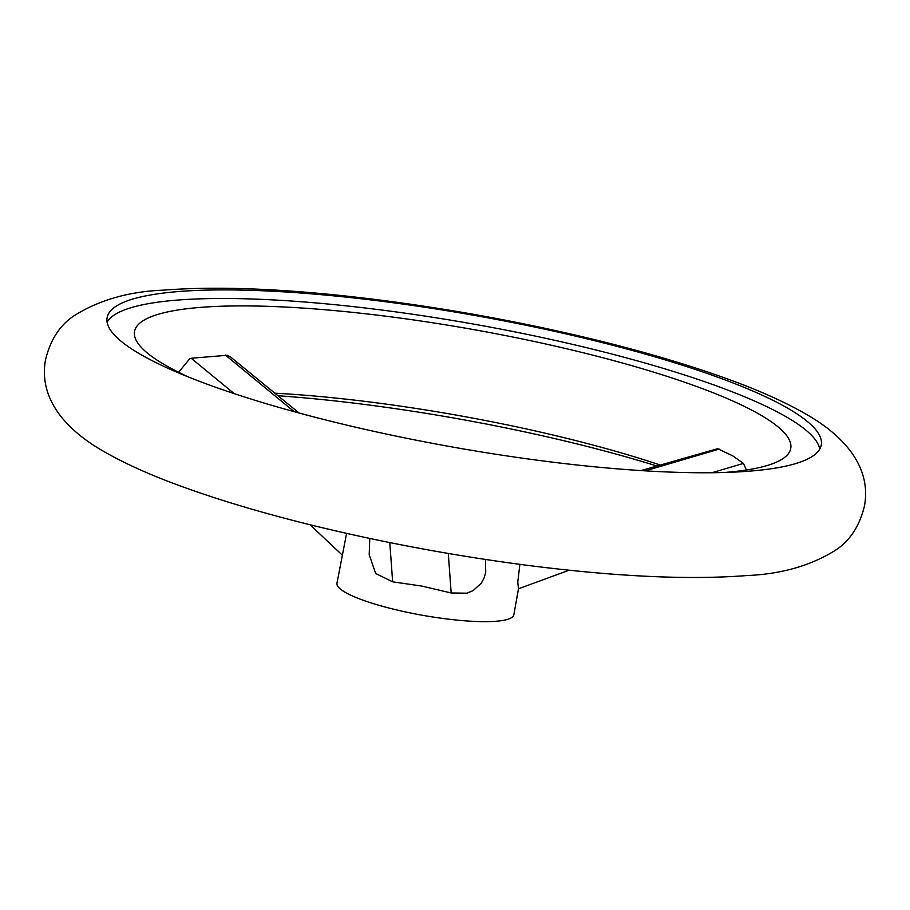 <?xml version="1.0" encoding="UTF-8"?>
<svg xmlns="http://www.w3.org/2000/svg" width="910" height="910" viewBox="0 0 910 910"><rect width="100%" height="100%" fill="white"/><g stroke="black" fill="none" stroke-linecap="round" stroke-linejoin="round"><path stroke-width="1.36" d="M641.015 470.584L717.66 448.687L732.709 455.842L743.47 463.417L746.371 470.004M277.937 395.725A362.703 66.714 -169.9 0 1 656.781 465.977M274.831 393.177A333.276 61.311 -169.9 0 1 311.618 395.782A333.276 61.311 -169.9 0 1 660.171 464.987M178.61 372.292L189.701 358.779L191.168 358.244L227.216 355.287L230.594 357.004L299.094 413.026M569.228 570.206L518.484 588.77L517.756 582.184L519.883 564.337M346.596 533.374L336.95 583.253A89.84 16.528 10.1 0 0 461.996 620.574A89.84 16.528 10.1 0 0 513.854 614.773L518.484 588.77M485.474 559.445L485.735 572.265L484.177 577.804L481.424 583.003L473.109 590.635L466.875 593.183L451.178 592.979L421.819 586.074L392.654 581.831L375.659 573.482L369.187 554.69L369.79 538.447M724.44 472.483A333.276 61.311 10.1 0 0 774.399 463.019A333.276 61.311 10.1 0 0 761.556 415.574A333.276 61.311 10.1 0 0 326.906 309.912A333.276 61.311 10.1 0 0 144.838 350.873A333.276 61.311 10.1 0 0 163.743 364.262A333.276 61.311 10.1 0 0 188.45 377.002M819.728 449.096A362.703 66.714 10.1 0 0 787.958 417.838A362.703 66.714 10.1 0 0 404.302 313.063A362.703 66.714 10.1 0 0 107.096 322.151M138.877 353.41A362.703 66.714 -169.9 0 1 107.096 317.726A362.703 66.714 -169.9 0 1 394.337 302.905A362.703 66.714 -169.9 0 1 789.482 409.25A362.703 66.714 -169.9 0 1 821.264 444.945A362.703 66.714 -169.9 0 1 534.022 459.766A362.703 66.714 -169.9 0 1 138.877 353.41M451.178 592.979L448.3 553.462M711.859 472.734L743.47 463.417M645.247 470.857L719.162 449.085M294.226 411.695L225.384 355.059M234.177 393.62L191.168 358.244M392.654 581.831L389.787 542.576M864.5 505.801C859.7 525.696 850.247 540.369 836.154 549.811C811.242 565.554 781.508 574.13 746.951 575.552C689.154 580.023 616.434 576.678 528.79 565.508C456.217 556.124 385.055 542.963 315.281 526.037C265.868 513.957 221.994 501.012 183.672 487.168C151.333 475.543 124.329 463.417 102.659 450.803C66.168 429.759 38.436 398.967 45.5 359.916C50.3 340.01 59.753 325.336 73.847 315.906C98.758 300.163 128.492 291.575 163.049 290.165C220.846 285.683 293.566 289.039 381.21 300.209C453.783 309.593 524.945 322.743 594.719 339.68C644.132 351.749 688.005 364.705 726.328 378.537C758.667 390.162 785.671 402.288 807.341 414.903C843.832 435.958 871.564 466.739 864.5 505.801M310.014 524.74L342.012 554.838M775.036 462.746L774.399 463.019"/></g></svg>

